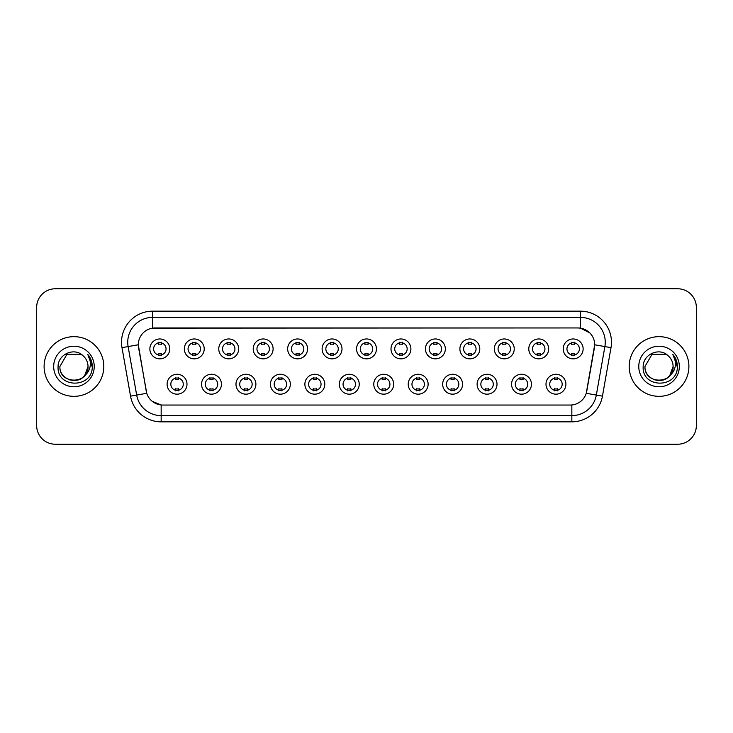 <?xml version="1.0" encoding="UTF-8"?>
<svg xmlns="http://www.w3.org/2000/svg" width="733" height="733" viewBox="0 0 733 733"><rect width="100%" height="100%" fill="white"/><g stroke="black" fill="none" stroke-linecap="round" stroke-linejoin="round"><path stroke-width="1.1" d="M221.439 384.22A9.95 9.95 0 0 1 211.489 394.171A9.95 9.95 0 0 1 201.548 384.22A9.95 9.95 0 0 1 211.489 374.27A9.95 9.95 0 0 1 221.439 384.22M205.277 384.22A6.221 6.221 0 0 0 211.489 390.442A6.221 6.221 0 0 0 217.71 384.22A6.221 6.221 0 0 0 211.489 377.999A6.221 6.221 0 0 0 205.277 384.22M255.89 384.22A9.95 9.95 0 0 1 245.94 394.171A9.95 9.95 0 0 1 235.989 384.22A9.95 9.95 0 0 1 245.94 374.27A9.95 9.95 0 0 1 255.89 384.22M239.718 384.22A6.221 6.221 0 0 0 245.94 390.442A6.221 6.221 0 0 0 252.152 384.22A6.221 6.221 0 0 0 245.94 377.999A6.221 6.221 0 0 0 239.718 384.22M290.332 384.22A9.95 9.95 0 0 1 280.382 394.171A9.95 9.95 0 0 1 270.44 384.22A9.95 9.95 0 0 1 280.382 374.27A9.95 9.95 0 0 1 290.332 384.22M274.169 384.22A6.221 6.221 0 0 0 280.382 390.442A6.221 6.221 0 0 0 286.603 384.22A6.221 6.221 0 0 0 280.382 377.999A6.221 6.221 0 0 0 274.169 384.22M324.783 384.22A9.95 9.95 0 0 1 314.833 394.171A9.95 9.95 0 0 1 304.882 384.22A9.95 9.95 0 0 1 314.833 374.27A9.95 9.95 0 0 1 324.783 384.22M308.611 384.22A6.221 6.221 0 0 0 314.833 390.442A6.221 6.221 0 0 0 321.045 384.22A6.221 6.221 0 0 0 314.833 377.999A6.221 6.221 0 0 0 308.611 384.22M359.225 384.22A9.95 9.95 0 0 1 349.274 394.171A9.95 9.95 0 0 1 339.324 384.22A9.95 9.95 0 0 1 349.274 374.27A9.95 9.95 0 0 1 359.225 384.22M343.062 384.22A6.221 6.221 0 0 0 349.274 390.442A6.221 6.221 0 0 0 355.496 384.22A6.221 6.221 0 0 0 349.274 377.999A6.221 6.221 0 0 0 343.062 384.22M393.676 384.22A9.95 9.95 0 0 1 383.726 394.171A9.95 9.95 0 0 1 373.775 384.22A9.95 9.95 0 0 1 383.726 374.27A9.95 9.95 0 0 1 393.676 384.22M377.504 384.22A6.221 6.221 0 0 0 383.726 390.442A6.221 6.221 0 0 0 389.938 384.22A6.221 6.221 0 0 0 383.726 377.999A6.221 6.221 0 0 0 377.504 384.22M428.118 384.22A9.95 9.95 0 0 1 418.167 394.171A9.95 9.95 0 0 1 408.217 384.22A9.95 9.95 0 0 1 418.167 374.27A9.95 9.95 0 0 1 428.118 384.22M411.955 384.22A6.221 6.221 0 0 0 418.167 390.442A6.221 6.221 0 0 0 424.389 384.22A6.221 6.221 0 0 0 418.167 377.999A6.221 6.221 0 0 0 411.955 384.22M462.56 384.22A9.95 9.95 0 0 1 452.618 394.171A9.95 9.95 0 0 1 442.668 384.22A9.95 9.95 0 0 1 452.618 374.27A9.95 9.95 0 0 1 462.56 384.22M446.397 384.22A6.221 6.221 0 0 0 452.618 390.442A6.221 6.221 0 0 0 458.831 384.22A6.221 6.221 0 0 0 452.618 377.999A6.221 6.221 0 0 0 446.397 384.22M497.011 384.22A9.95 9.95 0 0 1 487.06 394.171A9.95 9.95 0 0 1 477.11 384.22A9.95 9.95 0 0 1 487.06 374.27A9.95 9.95 0 0 1 497.011 384.22M480.848 384.22A6.221 6.221 0 0 0 487.06 390.442A6.221 6.221 0 0 0 493.282 384.22A6.221 6.221 0 0 0 487.06 377.999A6.221 6.221 0 0 0 480.848 384.22M531.452 384.22A9.95 9.95 0 0 1 521.511 394.171A9.95 9.95 0 0 1 511.561 384.22A9.95 9.95 0 0 1 521.511 374.27A9.95 9.95 0 0 1 531.452 384.22M515.29 384.22A6.221 6.221 0 0 0 521.511 390.442A6.221 6.221 0 0 0 527.723 384.22A6.221 6.221 0 0 0 521.511 377.999A6.221 6.221 0 0 0 515.29 384.22M565.903 384.22A9.95 9.95 0 0 1 555.953 394.171A9.95 9.95 0 0 1 546.003 384.22A9.95 9.95 0 0 1 555.953 374.27A9.95 9.95 0 0 1 565.903 384.22M549.732 384.22A6.221 6.221 0 0 0 555.953 390.442A6.221 6.221 0 0 0 562.174 384.22A6.221 6.221 0 0 0 555.953 377.999A6.221 6.221 0 0 0 549.732 384.22M186.997 384.22A9.95 9.95 0 0 1 177.047 394.171A9.95 9.95 0 0 1 167.097 384.22A9.95 9.95 0 0 1 177.047 374.27A9.95 9.95 0 0 1 186.997 384.22M170.826 384.22A6.221 6.221 0 0 0 177.047 390.442A6.221 6.221 0 0 0 183.268 384.22A6.221 6.221 0 0 0 177.047 377.999A6.221 6.221 0 0 0 170.826 384.22M204.214 348.908A9.95 9.95 0 0 1 194.272 358.849A9.95 9.95 0 0 1 184.322 348.908A9.95 9.95 0 0 1 194.272 338.958A9.95 9.95 0 0 1 204.214 348.908M188.051 348.908A6.221 6.221 0 0 0 194.272 355.12A6.221 6.221 0 0 0 200.485 348.908A6.221 6.221 0 0 0 194.272 342.687A6.221 6.221 0 0 0 188.051 348.908M238.665 348.908A9.95 9.95 0 0 1 228.714 358.849A9.95 9.95 0 0 1 218.764 348.908A9.95 9.95 0 0 1 228.714 338.958A9.95 9.95 0 0 1 238.665 348.908M222.502 348.908A6.221 6.221 0 0 0 228.714 355.12A6.221 6.221 0 0 0 234.936 348.908A6.221 6.221 0 0 0 228.714 342.687A6.221 6.221 0 0 0 222.502 348.908M273.107 348.908A9.95 9.95 0 0 1 263.165 358.849A9.95 9.95 0 0 1 253.215 348.908A9.95 9.95 0 0 1 263.165 338.958A9.95 9.95 0 0 1 273.107 348.908M256.944 348.908A6.221 6.221 0 0 0 263.165 355.12A6.221 6.221 0 0 0 269.377 348.908A6.221 6.221 0 0 0 263.165 342.687A6.221 6.221 0 0 0 256.944 348.908M307.558 348.908A9.95 9.95 0 0 1 297.607 358.849A9.95 9.95 0 0 1 287.657 348.908A9.95 9.95 0 0 1 297.607 338.958A9.95 9.95 0 0 1 307.558 348.908M291.386 348.908A6.221 6.221 0 0 0 297.607 355.12A6.221 6.221 0 0 0 303.829 348.908A6.221 6.221 0 0 0 297.607 342.687A6.221 6.221 0 0 0 291.386 348.908M341.999 348.908A9.95 9.95 0 0 1 332.058 358.849A9.95 9.95 0 0 1 322.108 348.908A9.95 9.95 0 0 1 332.058 338.958A9.95 9.95 0 0 1 341.999 348.908M325.837 348.908A6.221 6.221 0 0 0 332.058 355.12A6.221 6.221 0 0 0 338.27 348.908A6.221 6.221 0 0 0 332.058 342.687A6.221 6.221 0 0 0 325.837 348.908M376.45 348.908A9.95 9.95 0 0 1 366.5 358.849A9.95 9.95 0 0 1 356.55 348.908A9.95 9.95 0 0 1 366.5 338.958A9.95 9.95 0 0 1 376.45 348.908M360.279 348.908A6.221 6.221 0 0 0 366.5 355.12A6.221 6.221 0 0 0 372.721 348.908A6.221 6.221 0 0 0 366.5 342.687A6.221 6.221 0 0 0 360.279 348.908M410.892 348.908A9.95 9.95 0 0 1 400.942 358.849A9.95 9.95 0 0 1 391.001 348.908A9.95 9.95 0 0 1 400.942 338.958A9.95 9.95 0 0 1 410.892 348.908M394.73 348.908A6.221 6.221 0 0 0 400.942 355.12A6.221 6.221 0 0 0 407.163 348.908A6.221 6.221 0 0 0 400.942 342.687A6.221 6.221 0 0 0 394.73 348.908M445.343 348.908A9.95 9.95 0 0 1 435.393 358.849A9.95 9.95 0 0 1 425.442 348.908A9.95 9.95 0 0 1 435.393 338.958A9.95 9.95 0 0 1 445.343 348.908M429.171 348.908A6.221 6.221 0 0 0 435.393 355.12A6.221 6.221 0 0 0 441.614 348.908A6.221 6.221 0 0 0 435.393 342.687A6.221 6.221 0 0 0 429.171 348.908M479.785 348.908A9.95 9.95 0 0 1 469.835 358.849A9.95 9.95 0 0 1 459.893 348.908A9.95 9.95 0 0 1 469.835 338.958A9.95 9.95 0 0 1 479.785 348.908M463.623 348.908A6.221 6.221 0 0 0 469.835 355.12A6.221 6.221 0 0 0 476.056 348.908A6.221 6.221 0 0 0 469.835 342.687A6.221 6.221 0 0 0 463.623 348.908M514.236 348.908A9.95 9.95 0 0 1 504.286 358.849A9.95 9.95 0 0 1 494.335 348.908A9.95 9.95 0 0 1 504.286 338.958A9.95 9.95 0 0 1 514.236 348.908M498.064 348.908A6.221 6.221 0 0 0 504.286 355.12A6.221 6.221 0 0 0 510.498 348.908A6.221 6.221 0 0 0 504.286 342.687A6.221 6.221 0 0 0 498.064 348.908M548.678 348.908A9.95 9.95 0 0 1 538.728 358.849A9.95 9.95 0 0 1 528.786 348.908A9.95 9.95 0 0 1 538.728 338.958A9.95 9.95 0 0 1 548.678 348.908M532.515 348.908A6.221 6.221 0 0 0 538.728 355.12A6.221 6.221 0 0 0 544.949 348.908A6.221 6.221 0 0 0 538.728 342.687A6.221 6.221 0 0 0 532.515 348.908M583.129 348.908A9.95 9.95 0 0 1 573.179 358.849A9.95 9.95 0 0 1 563.228 348.908A9.95 9.95 0 0 1 573.179 338.958A9.95 9.95 0 0 1 583.129 348.908M566.957 348.908A6.221 6.221 0 0 0 573.179 355.12A6.221 6.221 0 0 0 579.391 348.908A6.221 6.221 0 0 0 573.179 342.687A6.221 6.221 0 0 0 566.957 348.908M169.772 348.908A9.95 9.95 0 0 1 159.821 358.849A9.95 9.95 0 0 1 149.871 348.908A9.95 9.95 0 0 1 159.821 338.958A9.95 9.95 0 0 1 169.772 348.908M153.609 348.908A6.221 6.221 0 0 0 159.821 355.12A6.221 6.221 0 0 0 166.043 348.908A6.221 6.221 0 0 0 159.821 342.687A6.221 6.221 0 0 0 153.609 348.908M130.547 396.15L121.999 347.653A31.088 31.088 0 0 1 152.611 311.159L580.389 311.159A31.088 31.088 0 0 1 611.001 347.653L602.453 396.15A31.088 31.088 0 0 1 571.841 421.841L161.159 421.841A31.088 31.088 0 0 1 130.547 396.15L146.756 393.291L138.564 347.653A16.786 16.786 0 0 1 155.094 327.953L577.906 327.953A16.786 16.786 0 0 1 594.436 347.653L586.757 391.175A16.786 16.786 0 0 1 570.228 405.047L162.772 405.047A16.786 16.786 0 0 1 146.243 391.175L138.308 344.776L128.119 346.572A24.867 24.867 0 0 1 152.611 317.38L580.389 317.38A24.867 24.867 0 0 1 604.881 346.572L596.332 395.069A24.867 24.867 0 0 1 571.841 415.62L161.159 415.62A24.867 24.867 0 0 1 136.668 395.069L128.119 346.572A24.867 24.867 0 0 1 127.744 342.247M44.108 366.5A29.842 29.842 0 0 0 73.96 396.342A29.842 29.842 0 0 0 103.802 366.5A29.842 29.842 0 0 0 73.96 336.658A29.842 29.842 0 0 0 44.108 366.5A29.842 29.842 0 0 0 73.96 396.342A29.842 29.842 0 0 0 103.802 366.5A29.842 29.842 0 0 0 73.96 336.658A29.842 29.842 0 0 0 44.108 366.5M629.198 366.5A29.842 29.842 0 0 0 659.04 396.342A29.842 29.842 0 0 0 688.892 366.5A29.842 29.842 0 0 0 659.04 336.658A29.842 29.842 0 0 0 629.198 366.5A29.842 29.842 0 0 0 659.04 396.342A29.842 29.842 0 0 0 688.892 366.5A29.842 29.842 0 0 0 659.04 336.658A29.842 29.842 0 0 0 629.198 366.5M152.611 311.159L152.611 328.137L577.906 327.953L580.389 328.137L589.772 332.864M138.308 344.739L138.491 342.247M570.228 405.047L162.772 405.047M161.159 421.841L161.159 404.973L152.198 401.308M604.881 346.572L594.692 344.776L586.244 393.291L596.332 395.069L604.881 346.572L611.001 347.653M586.757 391.175L586.657 391.706M146.343 391.706L146.243 391.175M696.35 307.429A18.655 18.655 0 0 0 677.695 288.775L55.305 288.775A18.655 18.655 0 0 0 36.65 307.429L36.65 425.571A18.655 18.655 0 0 0 55.305 444.225L677.695 444.225A18.655 18.655 0 0 0 696.35 425.571L696.35 307.429L696.35 425.571M36.65 307.429L36.65 425.571M677.695 288.775L55.305 288.775M55.305 444.225L677.695 444.225M161.379 342.247L161.379 344.391A4.774 4.774 0 0 0 158.273 344.391L158.273 342.247M158.273 355.56L158.273 353.416A4.774 4.774 0 0 0 161.379 353.416L161.379 355.56M175.489 390.881L175.489 388.728A4.774 4.774 0 0 0 178.605 388.728L178.605 390.881M178.605 377.559L178.605 379.712A4.774 4.774 0 0 0 175.489 379.712L175.489 377.559M195.821 342.247L195.821 344.391A4.774 4.774 0 0 0 192.715 344.391L192.715 342.247M192.715 355.56L192.715 353.416A4.774 4.774 0 0 0 195.821 353.416L195.821 355.56M230.272 342.247L230.272 344.391A4.774 4.774 0 0 0 227.157 344.391L227.157 342.247M227.157 355.56L227.157 353.416A4.774 4.774 0 0 0 230.272 353.416L230.272 355.56M264.714 342.247L264.714 344.391A4.774 4.774 0 0 0 261.608 344.391L261.608 342.247M261.608 355.56L261.608 353.416A4.774 4.774 0 0 0 264.714 353.416L264.714 355.56M299.165 342.247L299.165 344.391A4.774 4.774 0 0 0 296.05 344.391L296.05 342.247M296.05 355.56L296.05 353.416A4.774 4.774 0 0 0 299.165 353.416L299.165 355.56M209.94 390.881L209.94 388.728A4.774 4.774 0 0 0 213.046 388.728L213.046 390.881M213.046 377.559L213.046 379.712A4.774 4.774 0 0 0 209.94 379.712L209.94 377.559M244.382 390.881L244.382 388.728A4.774 4.774 0 0 0 247.488 388.728L247.488 390.881M247.488 377.559L247.488 379.712A4.774 4.774 0 0 0 244.382 379.712L244.382 377.559M278.833 390.881L278.833 388.728A4.774 4.774 0 0 0 281.939 388.728L281.939 390.881M281.939 377.559L281.939 379.712A4.774 4.774 0 0 0 278.833 379.712L278.833 377.559M69.644 379.877C80.3 381.563 86.43 377.101 88.015 366.5C88.876 384.633 59.043 384.633 59.904 366.5L66.932 354.323L80.987 354.323L83.168 355.881C74.537 346.837 57.934 354.286 58.09 366.5C56.505 388.197 91.689 388.765 92.257 367.554L92.285 366.5C92.23 361.891 90.7 357.841 87.685 354.351C89.976 358.116 90.782 362.166 90.104 366.5C89.453 370.183 87.658 373.198 84.726 375.534A14.055 14.055 0 0 0 88.015 366.5L84.726 375.534C77.267 385.613 59.171 379.163 59.904 366.5L66.932 354.323L80.987 354.323L83.168 355.881L80.987 354.323L66.932 354.323L59.904 366.5C59.043 384.633 88.876 384.633 88.015 366.5L84.689 375.571L88.015 366.5C88.876 384.633 59.043 384.633 59.904 366.5C59.043 384.633 88.876 384.633 88.015 366.5A14.055 14.055 0 0 0 83.168 355.881M53.683 366.5A20.277 20.277 0 0 0 73.96 386.777A20.277 20.277 0 0 0 94.227 366.5A20.277 20.277 0 0 0 73.96 346.223A20.277 20.277 0 0 0 53.683 366.5M87.823 354.506L92.276 367.031M654.725 379.877C665.39 381.563 671.51 377.101 673.096 366.5C673.957 384.633 644.124 384.633 644.985 366.5L652.013 354.323L644.985 366.5L652.013 354.323L666.068 354.323L668.249 355.881C659.627 346.837 643.015 354.286 643.171 366.5C641.595 388.197 676.779 388.765 677.347 367.554L677.374 366.5C677.319 361.891 675.789 357.841 672.775 354.351C675.066 358.116 675.872 362.166 675.194 366.5C674.543 370.183 672.747 373.198 669.815 375.534A14.055 14.055 0 0 0 673.096 366.5L669.815 375.534C662.357 385.613 644.252 379.163 644.985 366.5C644.124 384.633 673.957 384.633 673.096 366.5L669.779 375.571L673.096 366.5C673.957 384.633 644.124 384.633 644.985 366.5C644.124 384.633 673.957 384.633 673.096 366.5A14.055 14.055 0 0 0 668.249 355.881M638.773 366.5A20.277 20.277 0 0 0 659.04 386.777A20.277 20.277 0 0 0 679.317 366.5A20.277 20.277 0 0 0 659.04 346.223A20.277 20.277 0 0 0 638.773 366.5M677.374 366.5L673.041 354.671M672.912 354.506L677.365 367.031M333.607 342.247L333.607 344.391A4.774 4.774 0 0 0 330.501 344.391L330.501 342.247M330.501 355.56L330.501 353.416A4.774 4.774 0 0 0 333.607 353.416L333.607 355.56M368.058 342.247L368.058 344.391A4.774 4.774 0 0 0 364.942 344.391L364.942 342.247M364.942 355.56L364.942 353.416A4.774 4.774 0 0 0 368.058 353.416L368.058 355.56M402.499 342.247L402.499 344.391A4.774 4.774 0 0 0 399.393 344.391L399.393 342.247M399.393 355.56L399.393 353.416A4.774 4.774 0 0 0 402.499 353.416L402.499 355.56M313.275 390.881L313.275 388.728A4.774 4.774 0 0 0 316.381 388.728L316.381 390.881M316.381 377.559L316.381 379.712A4.774 4.774 0 0 0 313.275 379.712L313.275 377.559M347.726 390.881L347.726 388.728A4.774 4.774 0 0 0 350.832 388.728L350.832 390.881M350.832 377.559L350.832 379.712A4.774 4.774 0 0 0 347.726 379.712L347.726 377.559M382.168 390.881L382.168 388.728A4.774 4.774 0 0 0 385.274 388.728L385.274 390.881M385.274 377.559L385.274 379.712A4.774 4.774 0 0 0 382.168 379.712L382.168 377.559M436.95 342.247L436.95 344.391A4.774 4.774 0 0 0 433.835 344.391L433.835 342.247M433.835 355.56L433.835 353.416A4.774 4.774 0 0 0 436.95 353.416L436.95 355.56M471.392 342.247L471.392 344.391A4.774 4.774 0 0 0 468.286 344.391L468.286 342.247M468.286 355.56L468.286 353.416A4.774 4.774 0 0 0 471.392 353.416L471.392 355.56M505.843 342.247L505.843 344.391A4.774 4.774 0 0 0 502.728 344.391L502.728 342.247M502.728 355.56L502.728 353.416A4.774 4.774 0 0 0 505.843 353.416L505.843 355.56M540.285 342.247L540.285 344.391A4.774 4.774 0 0 0 537.179 344.391L537.179 342.247M537.179 355.56L537.179 353.416A4.774 4.774 0 0 0 540.285 353.416L540.285 355.56M574.727 342.247L574.727 344.391A4.774 4.774 0 0 0 571.621 344.391L571.621 342.247M571.621 355.56L571.621 353.416A4.774 4.774 0 0 0 574.727 353.416L574.727 355.56M416.619 390.881L416.619 388.728A4.774 4.774 0 0 0 419.725 388.728L419.725 390.881M419.725 377.559L419.725 379.712A4.774 4.774 0 0 0 416.619 379.712L416.619 377.559M451.061 390.881L451.061 388.728A4.774 4.774 0 0 0 454.167 388.728L454.167 390.881M454.167 377.559L454.167 379.712A4.774 4.774 0 0 0 451.061 379.712L451.061 377.559M485.512 390.881L485.512 388.728A4.774 4.774 0 0 0 488.618 388.728L488.618 390.881M488.618 377.559L488.618 379.712A4.774 4.774 0 0 0 485.512 379.712L485.512 377.559M519.954 390.881L519.954 388.728A4.774 4.774 0 0 0 523.06 388.728L523.06 390.881M523.06 377.559L523.06 379.712A4.774 4.774 0 0 0 519.954 379.712L519.954 377.559M554.395 390.881L554.395 388.728A4.774 4.774 0 0 0 557.511 388.728L557.511 390.881M557.511 377.559L557.511 379.712A4.774 4.774 0 0 0 554.395 379.712L554.395 377.559M580.389 311.159L580.389 328.137M571.841 404.973L571.841 421.841M121.999 347.653L128.119 346.572M596.332 395.069L602.453 396.15"/></g></svg>
